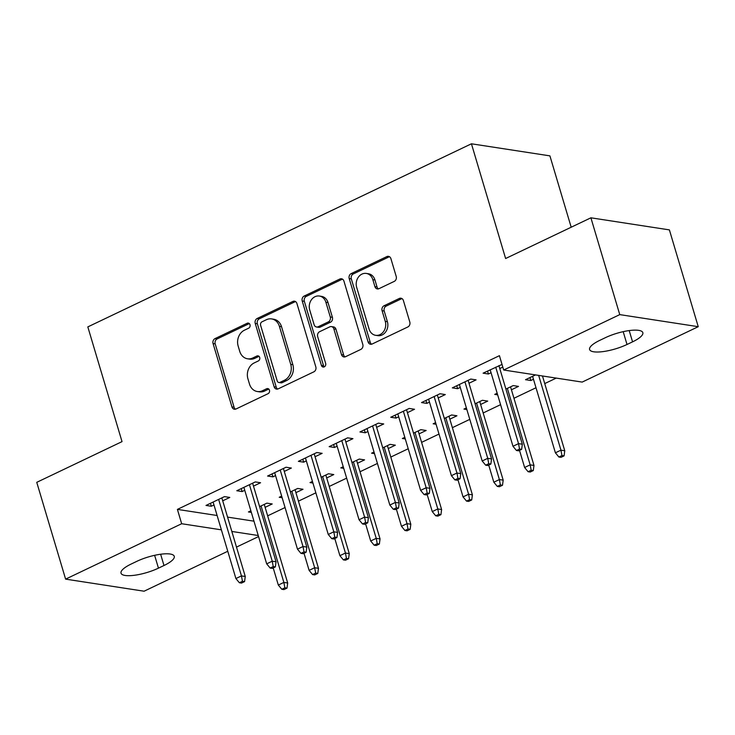 <?xml version="1.0" encoding="UTF-8"?>
<svg xmlns="http://www.w3.org/2000/svg" width="735" height="735" viewBox="0 0 735 735"><rect width="100%" height="100%" fill="white"/><g stroke="black" fill="none" stroke-linecap="round" stroke-linejoin="round"><path stroke-width="1.1" d="M250.001 324.723A2.674 2.223 -81.3 0 0 247.153 323.271L215.052 338.596A3.813 3.179 -81.3 0 0 213.076 343.557L231.957 406.905A3.813 3.179 -81.3 0 0 234.401 409.23A3.813 3.179 -81.3 0 0 236.027 408.982L268.137 393.648A2.674 2.223 -81.3 0 0 266.667 388.723L262.514 390.708A12.21 10.189 -81.3 0 1 257.296 391.516A12.21 10.189 -81.3 0 1 249.487 384.065L247.915 378.782A12.21 10.189 -81.3 0 1 254.227 362.906L258.38 360.922A2.674 2.223 -81.3 0 0 256.91 355.997L252.757 357.982A12.21 10.189 -81.3 0 1 247.539 358.79A12.21 10.189 -81.3 0 1 239.729 351.33L238.158 346.056A12.21 10.189 -81.3 0 1 244.47 330.18L248.623 328.196A2.674 2.223 -81.3 0 0 250.001 324.723M249.303 323.584A2.674 2.223 -81.3 0 0 249.275 323.593L217.165 338.918A3.813 3.179 -81.3 0 0 215.199 343.879L234.079 407.227A3.813 3.179 -81.3 0 0 235.494 409.174M268.817 389.035A2.674 2.223 -81.3 0 0 268.789 389.054L264.637 391.038L262.514 390.708M259.06 356.31A2.674 2.223 -81.3 0 0 259.032 356.319L254.88 358.303L252.757 357.982M394.236 281.404A3.813 3.179 -81.3 0 0 396.211 276.443L390.91 258.665A3.813 3.179 -81.3 0 0 388.475 256.34A3.813 3.179 -81.3 0 0 386.84 256.588L351.183 273.613A3.813 3.179 -81.3 0 0 349.208 278.574L368.097 341.922A3.813 3.179 -81.3 0 0 370.541 344.246A3.813 3.179 -81.3 0 0 372.167 343.998L407.824 326.974A3.813 3.179 -81.3 0 0 409.799 322.013L403.396 300.541A3.813 3.179 -81.3 0 0 400.961 298.217A3.813 3.179 -81.3 0 0 399.325 298.465L384.065 305.751A3.813 3.179 -81.3 0 0 382.09 310.712L385.269 321.36A10.207 8.517 -81.3 0 1 375.631 335.307A10.207 8.517 -81.3 0 1 369.099 329.078L356.668 287.376A10.207 8.517 -81.3 0 1 366.306 273.429A10.207 8.517 -81.3 0 1 372.838 279.658L374.905 286.604A3.813 3.179 -81.3 0 0 377.349 288.938A3.813 3.179 -81.3 0 0 378.975 288.68L394.236 281.404M503.695 370.017L619.761 314.617L698.25 326.689L582.184 382.09L503.695 370.017L499.423 355.676L177.401 509.392L181.674 523.733L221.382 529.843M227.767 551.268L144.097 591.206L65.608 579.134L36.75 482.335L122.028 441.625L87.823 326.9L471.429 143.794L505.625 258.518L590.903 217.808L619.761 314.617M65.608 579.134L181.674 523.733M296.931 303.527A3.813 3.179 -81.3 0 0 294.496 301.194A3.813 3.179 -81.3 0 0 292.861 301.451L257.204 318.475A3.813 3.179 -81.3 0 0 255.229 323.437L274.118 386.775A3.813 3.179 -81.3 0 0 276.553 389.109A3.813 3.179 -81.3 0 0 278.188 388.852L313.845 371.837A3.813 3.179 -81.3 0 0 315.82 366.875L296.931 303.527M304.198 296.04L339.855 279.024A3.813 3.179 -81.3 0 1 341.481 278.767A3.813 3.179 -81.3 0 1 343.925 281.101L362.805 344.439A3.813 3.179 -81.3 0 1 360.839 349.401L345.579 356.686A3.813 3.179 -81.3 0 1 343.943 356.944A3.813 3.179 -81.3 0 1 341.499 354.61L333.846 328.922A3.813 3.179 -81.3 0 0 331.402 326.588A3.813 3.179 -81.3 0 0 329.776 326.845L319.651 331.678A3.813 3.179 -81.3 0 0 317.676 336.639L325.651 363.384A2.674 2.223 -81.3 0 1 321.415 365.405L302.223 301.001A3.813 3.179 -81.3 0 1 304.198 296.04L306.311 296.37L341.977 279.346L339.855 279.024M571.187 227.225L549.909 155.866L471.429 143.794M468.994 383.257L476.078 379.876L470.777 379.058L452.31 387.869L457.611 388.686L460.266 387.418M511.422 389.78L518.506 386.399L513.205 385.581L505.9 389.072M497.163 393.234L494.728 394.401L497.65 394.851M407.42 412.647L414.512 409.266L409.202 408.449L390.735 417.26L396.036 418.077L398.692 416.809M449.848 419.171L456.931 415.789L451.63 414.972L444.326 418.463M435.598 422.625L433.154 423.792L436.075 424.242M345.854 442.038L352.938 438.657L347.637 437.839L329.161 446.65L334.462 447.468L337.117 446.2M388.273 448.561L395.356 445.18L390.055 444.363L382.751 447.854M374.023 452.016L371.588 453.183L374.501 453.633M284.28 471.429L291.363 468.048L286.062 467.23L267.586 476.041L272.887 476.859L275.542 475.591M326.698 477.952L333.791 474.571L328.481 473.753L321.177 477.245M312.448 481.407L310.014 482.573L312.926 483.024M222.705 500.82L229.789 497.439L224.487 496.621L206.011 505.441L211.322 506.25L213.977 504.982M265.133 507.343L272.216 503.962L266.915 503.144L259.602 506.636M250.874 510.797L248.439 511.964L251.352 512.414M177.401 509.392L217.11 515.501M227.565 517.109L253.97 521.17M267.659 515.841L285.07 507.536M298.447 501.151L315.857 492.836M329.234 486.451L346.644 478.145M360.021 471.76L377.432 463.445M390.809 457.06L408.219 448.754M421.596 442.369L438.997 434.054M452.383 427.669L469.784 419.363M483.171 412.978L500.572 404.663M513.958 398.278L536.008 387.749M544.736 383.587L556.23 378.102M295.911 492.652L303.004 489.271L297.693 488.453L290.389 491.936M281.661 496.107L279.226 497.273L282.139 497.714M253.492 486.12L260.576 482.739L255.275 481.921L236.799 490.741L242.1 491.559L244.764 490.291M357.486 463.261L364.569 459.88L359.268 459.063L351.964 462.545M343.236 466.716L340.801 467.873L343.714 468.324M315.067 456.729L322.15 453.348L316.849 452.53L298.373 461.35L303.674 462.168L306.33 460.9M419.06 433.87L426.144 430.489L420.843 429.672L413.539 433.154M404.81 437.325L402.376 438.483L405.288 438.933M376.632 427.338L383.725 423.957L378.415 423.139L359.948 431.959L365.249 432.777L367.904 431.509M480.635 404.48L487.718 401.099L482.417 400.281L475.113 403.763M466.385 407.934L463.941 409.092L466.863 409.542M438.207 397.947L445.3 394.566L439.989 393.749L421.522 402.569L426.824 403.386L429.479 402.118M535.549 374.914L525.516 379.701L530.817 380.519L533.472 379.251M502.033 364.431L483.097 373.178L488.398 373.996L491.053 372.728M499.782 368.557L502.832 367.105M605.41 337.668A24.889 6.78 -16.6 0 1 642.831 332.643A24.889 6.78 -16.6 0 1 632.559 341.848L627.019 344.485A24.889 6.78 -16.6 0 1 589.599 349.511A24.889 6.78 -16.6 0 1 599.87 340.314L605.41 337.668M590.903 217.808L669.392 229.89L698.25 326.689M258.555 536.568L236.505 547.097M158.448 568.155A24.889 6.78 -16.6 0 1 121.027 573.181A24.889 6.78 -16.6 0 1 131.299 563.975L136.839 561.329A24.889 6.78 -16.6 0 1 174.259 556.312A24.889 6.78 -16.6 0 1 163.988 565.509L158.448 568.155L154.626 555.32M231.837 531.451L258.242 535.512M211.322 506.25L210.44 503.319M242.1 491.559L241.227 488.628M272.887 476.859L272.014 473.928M303.674 462.168L302.802 459.237M334.462 447.468L333.589 444.537M365.249 432.777L364.376 429.846M396.036 418.077L395.164 415.146M426.824 403.386L425.951 400.456M457.611 388.686L456.738 385.756M530.817 380.519L529.944 377.588M488.398 373.996L487.525 371.065M247.539 358.79L249.661 359.121A12.21 10.189 -81.3 0 0 254.88 358.303M257.296 391.516L259.418 391.847A12.21 10.189 -81.3 0 0 264.637 391.038M295.516 301.58A3.813 3.179 -81.3 0 0 294.983 301.782L259.326 318.797A3.813 3.179 -81.3 0 0 257.351 323.758L276.231 387.106A3.813 3.179 -81.3 0 0 277.646 389.054M262 321.811A2.674 2.223 -81.3 0 0 260.613 325.283L277.187 380.886A2.674 2.223 -81.3 0 0 280.044 382.338L284.427 380.252A12.21 10.189 -81.3 0 0 290.738 364.376L279.401 326.368A12.21 10.189 -81.3 0 0 271.592 318.907A12.21 10.189 -81.3 0 0 266.382 319.725L262 321.811M278.896 382.522L281.018 382.843A2.674 2.223 -81.3 0 0 282.166 382.669L280.044 382.338M271.592 318.907L273.714 319.238A12.21 10.189 -81.3 0 1 281.523 326.689L292.861 364.698A12.21 10.189 -81.3 0 1 286.54 380.574L282.166 382.669M342.51 279.153A3.813 3.179 -81.3 0 0 341.977 279.346M331.402 326.588L333.525 326.919A3.813 3.179 -81.3 0 1 335.969 329.252L343.622 354.941A3.813 3.179 -81.3 0 0 345.037 356.879M306.311 296.37A3.813 3.179 -81.3 0 0 304.345 301.332L323.538 365.727A2.674 2.223 -81.3 0 0 324.236 366.875M325.899 302.269A10.207 8.517 -81.3 0 0 319.367 296.03A10.207 8.517 -81.3 0 0 309.729 309.977L314.111 324.677A3.813 3.179 -81.3 0 0 316.555 327.002A3.813 3.179 -81.3 0 0 318.181 326.753L328.306 321.921A3.813 3.179 -81.3 0 0 330.281 316.96L325.899 302.269L328.021 302.59A10.207 8.517 -81.3 0 0 321.489 296.361L319.367 296.03M316.555 327.002L318.678 327.332A3.813 3.179 -81.3 0 0 320.304 327.075L318.181 326.753M328.021 302.59L332.395 317.281A3.813 3.179 -81.3 0 1 330.428 322.242L320.304 327.075M366.306 273.429L368.428 273.751A10.207 8.517 -81.3 0 1 374.96 279.98L377.027 286.935A3.813 3.179 -81.3 0 0 378.442 288.883M375.631 335.307L377.753 335.638A10.207 8.517 -81.3 0 0 387.391 321.682L385.269 321.36M401.981 298.603A3.813 3.179 -81.3 0 0 401.448 298.796L386.187 306.082A3.813 3.179 -81.3 0 0 384.212 311.043L387.391 321.682M389.495 256.717A3.813 3.179 -81.3 0 0 388.962 256.919L353.305 273.935A3.813 3.179 -81.3 0 0 351.33 278.896L370.219 342.244A3.813 3.179 -81.3 0 0 371.634 344.191M281.799 589.277L283.921 589.599L286.999 588.129L284.877 587.807L281.799 589.277L278.326 585.069L283.866 582.423L287.688 583.011L264.251 504.412M284.877 587.807L283.866 582.423L261.063 505.937M278.326 585.069L273.218 567.934M287.688 583.011L286.999 588.129M242.449 581.275L239.371 582.745L241.493 583.075L244.571 581.605L242.449 581.275L241.447 575.9L235.898 578.546L213.104 502.051M218.644 499.405L241.447 575.9L245.26 576.488L221.832 497.889M244.571 581.605L245.26 576.488M235.898 578.546L239.371 582.745M312.586 574.577L314.699 574.908L317.786 573.438L315.664 573.107L312.586 574.577L309.113 570.378L314.654 567.732L318.475 568.32L295.038 489.721M315.664 573.107L314.654 567.732L291.85 491.237M309.113 570.378L304.005 553.234M318.475 568.32L317.786 573.438M343.364 559.886L345.487 560.208L348.565 558.738L346.451 558.416L343.364 559.886L339.901 555.678L345.441 553.032L349.263 553.62L325.825 475.021M346.451 558.416L345.441 553.032L322.637 476.546M339.901 555.678L334.792 538.544M349.263 553.62L348.565 558.738M273.236 566.584L270.158 568.054L272.281 568.375L275.359 566.905L273.236 566.584L272.235 561.2L266.686 563.846L243.882 487.36M249.431 484.714L272.235 561.2L276.048 561.788L252.619 483.189M275.359 566.905L276.048 561.788M266.686 563.846L270.158 568.054M304.024 551.884L300.946 553.354L303.068 553.685L306.146 552.215L304.024 551.884L303.013 546.509L297.473 549.155L274.669 472.66M280.219 470.014L303.013 546.509L306.835 547.097L283.407 468.498M306.146 552.215L306.835 547.097M297.473 549.155L300.946 553.354M374.152 545.186L376.274 545.517L379.352 544.047L377.23 543.716L374.152 545.186L370.688 540.988L376.228 538.342L380.05 538.93L356.613 460.33M377.23 543.716L376.228 538.342L353.425 461.846M370.688 540.988L365.58 523.844M380.05 538.93L379.352 544.047M404.939 530.495L407.061 530.817L410.139 529.347L408.017 529.025L404.939 530.495L401.475 526.288L407.015 523.642L410.828 524.23L387.4 445.63M408.017 529.025L407.015 523.642L384.212 447.156M401.475 526.288L396.367 509.144M410.828 524.23L410.139 529.347M334.811 537.193L331.733 538.663L333.855 538.985L336.933 537.515L334.811 537.193L333.8 531.809L328.26 534.455L305.457 457.969M310.997 455.323L333.8 531.809L337.622 532.397L314.194 453.798M336.933 537.515L337.622 532.397M328.26 534.455L331.733 538.663M365.598 522.493L362.52 523.963L364.643 524.294L367.721 522.824L365.598 522.493L364.588 517.118L359.048 519.764L336.244 443.269M341.784 440.623L364.588 517.118L368.41 517.706L344.981 439.107M367.721 522.824L368.41 517.706M359.048 519.764L362.52 523.963M435.726 515.795L437.849 516.126L440.926 514.656L438.804 514.325L435.726 515.795L432.263 511.597L437.803 508.951L441.616 509.539L418.187 430.94M438.804 514.325L437.803 508.951L414.999 432.456M432.263 511.597L427.145 494.453M441.616 509.539L440.926 514.656M396.385 507.802L393.308 509.272L395.43 509.594L398.508 508.124L396.385 507.802L395.375 502.418L389.835 505.064L367.031 428.579M372.571 425.933L395.375 502.418L399.197 503.006L375.76 424.407M398.508 508.124L399.197 503.006M389.835 505.064L393.308 509.272M466.514 501.105L468.636 501.426L471.714 499.956L469.591 499.635L466.514 501.105L463.05 496.897L468.59 494.251L472.403 494.839L448.975 416.24M469.591 499.635L468.59 494.251L445.787 417.765M463.05 496.897L457.933 479.753M472.403 494.839L471.714 499.956M427.173 493.102L424.095 494.572L426.208 494.903L429.295 493.433L427.173 493.102L426.162 487.728L420.622 490.374L397.819 413.878M403.359 411.233L426.162 487.728L429.984 488.316L406.547 409.717M429.295 493.433L429.984 488.316M420.622 490.374L424.095 494.572M497.301 486.405L499.423 486.735L502.501 485.265L500.379 484.935L497.301 486.405L493.828 482.206L499.377 479.56L503.19 480.148L479.762 401.549M500.379 484.935L499.377 479.56L476.574 403.065M493.828 482.206L488.72 465.062M503.19 480.148L502.501 485.265M457.96 478.411L454.873 479.882L456.995 480.203L460.073 478.733L457.96 478.411L456.95 473.028L451.409 475.674L428.606 399.188M434.146 396.542L456.95 473.028L460.771 473.616L437.334 395.017M460.073 478.733L460.771 473.616M451.409 475.674L454.873 479.882M528.088 471.714L530.211 472.035L533.288 470.565L531.166 470.244L528.088 471.714L524.615 467.506L530.165 464.86L533.977 465.448L510.549 386.849M531.166 470.244L530.165 464.86L507.361 388.374M524.615 467.506L519.507 450.362M533.977 465.448L533.288 470.565M488.738 463.712L485.66 465.181L487.783 465.512L490.861 464.042L488.738 463.712L487.737 458.337L482.197 460.983L459.393 384.488M464.933 381.842L487.737 458.337L491.559 458.925L468.121 380.326M490.861 464.042L491.559 458.925M482.197 460.983L485.66 465.181M558.876 457.014L560.998 457.345L564.076 455.875L561.953 455.544L558.876 457.014L555.403 452.815L560.943 450.169L564.765 450.757L542.476 375.98M561.953 455.544L560.943 450.169L538.654 375.392M555.403 452.815L532.599 376.32M564.765 450.757L564.076 455.875M519.526 449.021L516.448 450.491L518.57 450.812L521.648 449.342L519.526 449.021L518.524 443.637L512.984 446.283L490.181 369.797M495.721 367.151L518.524 443.637L522.337 444.225L498.909 365.626M521.648 449.342L522.337 444.225M512.984 446.283L516.448 450.491M249.275 323.593L247.153 323.271M268.789 389.054L266.667 388.723M259.032 356.319L256.91 355.997M234.079 407.227L231.957 406.905M215.199 343.879L213.076 343.557M217.165 338.918L215.052 338.596M276.231 387.106L274.118 386.775M257.351 323.758L255.229 323.437M259.326 318.797L257.204 318.475M294.983 301.782L292.861 301.451M286.54 380.574L284.427 380.252M292.861 364.698L290.738 364.376M281.523 326.689L279.401 326.368M343.622 354.941L341.499 354.61M335.969 329.252L333.846 328.922M323.538 365.727L321.415 365.405M304.345 301.332L302.223 301.001M330.428 322.242L328.306 321.921M332.395 317.281L330.281 316.96M377.027 286.935L374.905 286.604M374.96 279.98L372.838 279.658M384.212 311.043L382.09 310.712M386.187 306.082L384.065 305.751M401.448 298.796L399.325 298.465M370.219 342.244L368.097 341.922M351.33 278.896L349.208 278.574M353.305 273.935L351.183 273.613M388.962 256.919L386.84 256.588M163.988 565.509L160.634 554.236M632.559 341.848L629.197 330.575M627.019 344.485L623.197 331.66"/></g></svg>
